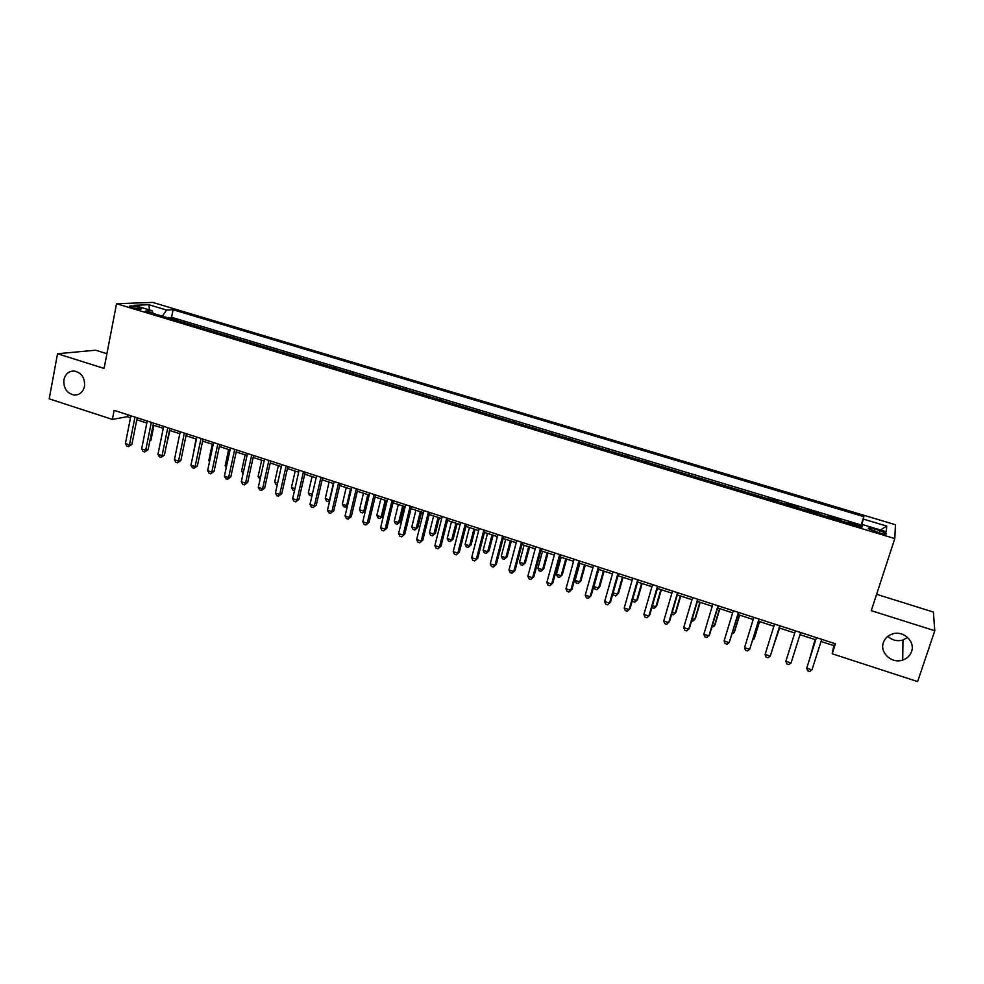 <?xml version="1.0" encoding="UTF-8"?>
<svg xmlns="http://www.w3.org/2000/svg" width="984" height="984" viewBox="0 0 984 984"><rect width="100%" height="100%" fill="white"/><g stroke="black" fill="none" stroke-linecap="round" stroke-linejoin="round"><path stroke-width="1.48" d="M84.513 386.355C83.05 392.087 79.679 394.978 74.39 395.064C66.875 393.428 63.394 388.323 63.911 379.75C65.374 373.945 68.806 371.029 74.206 371.017C81.635 372.752 85.079 377.868 84.513 386.355M907.605 637.423L902.968 640.006C897.224 641.58 892.193 640.35 887.851 636.304M911.553 651.58C910.04 655.713 907.088 658.542 902.709 660.055C891.885 664.003 879.499 652.749 883.386 642.552C884.985 638.149 888.158 635.234 892.918 633.819C903.644 630.461 915.391 641.63 911.553 651.58M132.323 307.623C138.252 309.136 141.327 309.443 141.548 308.558L138.695 307.352C132.791 305.852 129.728 305.544 129.482 306.418L132.323 307.623M106.899 353.723L95.645 350.206L57.539 353.736L49.2 398.84L112.373 419.405L127.317 416.699L130.528 417.733M895.452 524.73L152.68 302.408L116.543 303.724L894.788 538.58L895.452 524.73M894.788 538.58L871.27 610.67L934.8 630.732L933.373 612.048L876.609 594.311M848.233 522.996L848.38 522.381L860.939 526.169L860.754 526.76M840.041 519.872L839.844 520.462L840.041 519.872L827.569 516.108L827.384 516.698L827.569 516.108M819.069 514.202L819.278 513.611L806.905 509.884L806.72 510.475M798.418 507.965L798.688 507.4L786.4 503.697L786.216 504.288M777.926 501.791L778.233 501.237L765.859 498.15M757.569 495.653L745.651 492.062M737.373 489.565L725.589 486.01M717.311 483.513L705.663 480.007M697.41 477.511L685.885 474.042M677.644 471.557L666.254 468.126M658.013 465.641L646.759 462.246M638.53 459.762L627.411 456.404M619.182 453.932L608.186 450.611M599.982 448.138L589.108 444.866M580.904 442.394L570.154 439.147M561.962 436.675L551.347 433.477M543.156 431.004L532.664 427.843M524.484 425.383L514.103 422.247M505.948 419.787L495.678 416.687M487.523 414.239L477.375 411.177M469.245 408.717L459.208 405.703M451.078 403.243L441.164 400.254M433.046 397.807L423.243 394.855M415.125 392.407L405.433 389.479M397.339 387.044L387.757 384.154M379.664 381.718L370.193 378.865M362.112 376.429L352.752 373.6M344.683 371.165L335.433 368.373M327.377 365.95L318.226 363.194M310.169 360.759L301.129 358.041M293.084 355.605L284.155 352.912M276.123 350.501L267.279 347.832M259.259 345.409L250.526 342.776M242.519 340.366L233.885 337.758M225.889 335.347L217.341 332.776M209.358 330.366L200.921 327.82M192.95 325.421L184.598 322.9M821.037 641.506L833.817 645.639L832.206 653.782L835.416 643.782L114.144 410.353L112.373 419.405M879.868 530.61L875.071 529.158C869.93 527.756 867.728 527.621 868.454 528.765L879.61 532.959C884.776 534.373 886.978 534.509 886.24 533.365L879.868 530.61L879.143 532.824M153.073 313.392L152.188 310.747L145.349 311.067L861.935 527.116L862.402 524.534L861.541 527.006M152.188 310.747L134.095 305.298L148.818 304.72L166.628 310.058L173.098 309.751L863.829 516.662L863.386 519.097L886.732 526.096L886.264 531.717L862.402 524.534M860.939 526.169L861.16 524.976L171.573 317.291L168.387 318.017M176.64 320.501L178.215 320.403L168.498 317.475M183.147 322.457L184.709 322.358M199.494 327.389L201.031 327.278M215.963 332.358L217.464 332.235M232.532 337.352L233.995 337.217M249.21 342.383L250.649 342.235M265.988 347.438L267.402 347.278M282.9 352.543L284.265 352.37M299.911 357.672L301.252 357.487M317.032 362.838L318.349 362.641M334.277 368.028L335.556 367.819M351.645 373.268L352.887 373.047M369.123 378.532L370.328 378.299M386.724 383.846L387.893 383.6M404.436 389.184L405.568 388.926M422.284 394.559L423.378 394.289M440.242 399.984L441.299 399.688M458.323 405.433L459.356 405.137M476.539 410.918L477.523 410.611M494.878 416.453L495.825 416.121M513.341 422.025L514.251 421.681M531.938 427.622L532.811 427.277M550.671 433.267L551.495 432.911M569.527 438.962L570.314 438.581M588.518 444.682L589.256 444.288M607.645 450.451L608.346 450.045M626.906 456.256L627.571 455.838M646.304 462.111L646.931 461.668M934.8 630.732L917.617 681.592L832.206 653.782M57.539 353.736L104.07 368.434L116.543 303.724M136.801 419.774L146.837 423.022M153.098 425.051L163.258 428.347M169.494 430.365L179.789 433.698M186.001 435.715L196.431 439.098M202.618 441.103L213.184 444.522M219.358 446.527L230.047 449.983M236.197 451.976L247.033 455.494M253.159 457.474L264.118 461.029M270.219 463.009L281.338 466.613M287.414 468.581L298.669 472.222M304.72 474.19L316.11 477.88M322.137 479.835L333.674 483.574M339.677 485.518L351.362 489.306M357.34 491.237L369.172 495.075M375.125 497.006L387.106 500.881M393.034 502.799L405.174 506.735M411.066 508.642L423.354 512.627M429.221 514.534L441.668 518.568M447.511 520.462L460.106 524.546M465.924 526.428L478.679 530.561M484.46 532.43L497.387 536.624M503.132 538.482L516.219 542.725M521.938 544.582L535.198 548.875M540.88 550.72L554.299 555.062M559.957 556.895L573.549 561.298M579.17 563.119L592.934 567.583M598.518 569.392L612.454 573.906M618.014 575.714L632.122 580.277M637.644 582.073L651.925 586.698M657.41 588.481L671.888 593.168M677.336 594.939L691.986 599.687M697.398 601.433L712.231 606.242M717.607 607.989L732.637 612.86M737.975 614.582L753.178 619.514M758.479 621.236L773.891 626.218M779.144 627.927L794.752 632.983M799.992 634.68L815.687 639.772M834.518 643.487L833.817 645.639M127.699 414.744L127.317 416.699M861.061 526.858L863.386 519.097M861.16 524.976L863.829 516.662M171.573 317.291L173.098 309.751M166.628 310.058L162.36 316.196M880.434 529.958L886.732 526.096M148.818 304.72L149.506 309.935M816.376 637.62L806.732 668.148L816.449 637.644M811.972 669.883L809.697 671.482L807.593 670.781L806.732 668.148L811.972 669.883L821.726 639.354M815.072 639.563L810.09 657.337M815.146 639.588L809.844 658.087M800.668 632.528L791.05 662.982L785.847 661.273L795.429 630.83M791.05 662.982L788.811 664.581L786.733 663.905L785.847 661.273M779.759 625.763L770.288 656.131L765.109 654.434L774.556 624.077M779.82 625.787L770.288 656.131L768.086 657.742L766.032 657.066L765.109 654.434M759.008 619.047L749.673 649.342L744.531 647.656L753.842 617.374M759.144 619.096L749.673 649.342L747.52 650.953L745.466 650.276L744.531 647.656M738.406 612.38L729.206 642.601L724.113 640.916L733.277 610.72M738.615 612.454L729.206 642.601L727.102 644.212L725.073 643.548L724.113 640.916M773.695 645.418L779.611 628.075M773.51 645.984L779.549 628.063M753.104 638.678L754.039 638.985L754.568 637.73L759.55 621.581M752.699 639.994L754.039 638.985L759.414 621.531M732.674 631.986L734.125 632.466L734.716 631.236L739.624 615.123M732.047 634.053L734.125 632.466L739.427 615.062M717.963 605.763L708.898 635.898L703.843 634.237L712.871 604.114M718.246 605.861L709.587 634.631L706.832 637.534L704.815 636.857L703.843 634.237M712.391 625.344L714.347 625.984L715.011 624.791L719.857 608.715M711.764 627.398L714.347 625.984L719.575 608.629M697.668 599.194L688.726 629.256L683.708 627.595L692.613 597.559M698.025 599.317L689.501 628.013L686.709 630.892L684.704 630.227L683.708 627.595M692.244 618.751L694.716 619.563L695.442 618.382L700.214 602.356M691.641 620.806L692.748 621.162L694.716 619.563L699.87 602.233M677.521 592.676L668.714 622.651L663.733 621.015L672.502 591.052M677.951 592.823L669.551 621.445L666.734 624.299L664.754 623.635L663.733 621.015M672.256 612.208L675.221 613.18L676.02 612.023L680.719 596.033M671.666 614.25L673.29 614.779L675.221 613.18L680.313 595.898M657.509 586.206L648.837 616.107L643.893 614.471L652.54 584.594M658.025 586.366L649.747 614.914L646.906 617.755L644.938 617.103L643.893 614.471M652.417 605.701L655.873 606.833L656.722 605.713L661.359 589.76M651.912 607.448L653.979 608.444L655.873 606.833L660.879 589.601M637.657 579.773L629.12 609.6L624.213 607.989L632.724 578.174M638.247 579.97L630.08 608.444L627.226 611.248L625.258 610.609L624.213 607.989M632.712 599.256L636.66 600.548L637.571 599.441L642.146 583.524M632.404 600.326L632.896 601.532L634.803 602.159L636.66 600.548L641.593 583.352M617.952 573.401L609.527 603.143L604.656 601.544L613.044 571.815M618.604 573.611L610.56 602.011L607.682 604.803L605.738 604.164L604.656 601.544M613.155 592.848L617.571 594.287L618.542 593.217L623.057 577.35M613.044 593.266L613.856 595.295L615.763 595.91L617.571 594.287L622.442 577.141M598.383 567.067L590.092 596.734L585.246 595.148L593.512 565.492M599.108 567.301L591.187 595.627L588.272 598.395L586.341 597.755L585.246 595.148M598.69 569.453L593.906 586.538L598.629 588.088L599.662 587.042L604.102 571.2M593.906 586.538L594.963 589.096L596.845 589.711L598.629 588.088L603.426 570.978M578.949 560.782L570.782 590.375L565.984 588.789L574.115 559.219M579.748 561.04L571.938 589.293L569.01 592.036L567.091 591.409L565.984 588.789M571.938 589.293L569.01 592.036M579.834 563.34L575.123 580.388L579.81 581.925L580.904 580.904L585.283 565.099M580.904 580.904L578.063 583.561L579.81 581.925L584.533 564.865M578.063 583.561L576.193 582.946L575.123 580.388M559.662 554.533L551.618 584.053L546.846 582.479L554.865 552.983M560.523 554.816L552.836 582.995L549.884 585.726L547.977 585.099L546.846 582.479M552.836 582.995L549.884 585.726M561.114 557.276L556.477 574.275L561.126 575.8L562.27 574.804L566.587 559.047M562.27 574.804L559.416 577.436L561.126 575.8L565.788 558.789M559.416 577.436L557.559 576.833L556.477 574.275M540.511 548.334L532.59 577.78L527.854 576.218L535.751 546.797M541.434 548.641L533.869 576.747L530.893 579.453L528.998 578.838L527.854 576.218M533.869 576.747L530.893 579.453M542.516 551.249L537.953 568.211L542.565 569.724L543.771 568.752L548.027 553.033M543.771 568.752L540.905 571.372L542.565 569.724L547.153 552.75M540.905 571.372L539.06 570.757L537.953 568.211M521.508 542.184L513.697 571.556L508.986 570.007L516.772 540.659M522.492 542.504L515.026 570.548L512.037 573.229L510.155 572.614L508.986 570.007M515.026 570.548L512.037 573.229M524.054 545.259L519.552 562.184L524.14 563.684L525.407 562.737L529.601 547.055M525.407 562.737L522.504 565.333L524.14 563.684L528.666 546.76M522.504 565.333L520.671 564.73L519.552 562.184M502.627 536.071L494.927 565.37L490.266 563.832L497.929 534.558M503.673 536.415L496.33 564.385L493.316 567.055L491.447 566.44L490.266 563.832M496.33 564.385L493.316 567.055M505.727 539.318L501.286 556.206L505.837 557.694L507.154 556.76L511.286 541.126M507.154 556.76L504.238 559.342L505.837 557.694L510.29 540.806M504.238 559.342L502.418 558.752L501.286 556.206M483.882 530.007L476.305 559.232L471.668 557.707L479.208 528.494M484.989 530.376L477.757 558.272L474.719 560.917L472.873 560.302L471.668 557.707M477.757 558.272L474.719 560.917M487.511 533.426L483.132 550.265L487.658 551.741L489.036 550.831L493.107 535.234M489.036 550.831L486.096 553.402L487.658 551.741L492.049 534.89M486.096 553.402L484.288 552.811L483.132 550.265M465.26 523.98L457.806 553.131L453.206 551.618L460.635 522.492M466.441 524.361L459.319 552.196L456.256 554.828L454.423 554.213L453.206 551.618M459.319 552.196L456.256 554.828M469.429 527.559L465.112 544.361L469.614 545.837L471.041 544.952L475.051 529.38M471.041 544.952L468.077 547.485L469.614 545.837L473.944 529.023M468.077 547.485L466.293 546.895L465.112 544.361M446.785 518.002L439.43 547.079L434.867 545.567L442.185 516.514M448.027 518.408L441.004 546.169L437.929 548.777L436.096 548.174L434.867 545.567M441.004 546.169L437.929 548.777M451.471 521.741L447.216 538.494L451.681 539.958L453.169 539.097L457.117 523.574M453.169 539.097L450.192 541.618L451.681 539.958L455.949 523.193M450.192 541.618L448.409 541.04L447.216 538.494M428.434 512.061L421.189 541.065L416.65 539.564L423.858 510.585M429.737 512.492L422.812 540.179L419.713 542.762L417.905 542.159L416.65 539.564M422.812 540.179L419.713 542.762M433.624 515.96L429.442 532.676L433.87 534.127L435.408 533.291L439.307 517.805M435.408 533.291L432.419 535.788L433.87 534.127L438.077 517.399M432.419 535.788L430.648 535.21L429.442 532.676M410.205 506.17L403.083 535.087L398.569 533.611L405.666 504.694M411.57 506.612L404.756 534.226L401.644 536.797L399.836 536.206L398.569 533.611M404.756 534.226L401.644 536.797M415.912 510.216L411.779 526.895L416.183 528.334L417.769 527.51L421.619 512.061M417.769 527.51L414.756 530.007L416.183 528.334L420.328 511.655M414.756 530.007L412.997 529.429L411.779 526.895M392.112 500.315L385.088 529.158L380.611 527.682L387.598 498.851M393.526 500.77L386.823 528.322L383.686 530.868L381.89 530.278L380.611 527.682M386.823 528.322L383.686 530.868M398.311 504.509L394.24 521.151L398.618 522.578L400.254 521.778L404.043 506.366M400.254 521.778L397.228 524.251L398.618 522.578L402.702 505.936M397.228 524.251L395.482 523.685L394.24 521.151M374.129 494.497L367.229 523.279L362.776 521.803L369.664 493.046M375.617 494.977L369.012 522.455L365.851 524.989L364.08 524.398L362.776 521.803M369.012 522.455L365.851 524.989M380.833 498.851L376.823 515.444L381.165 516.871L382.862 516.083L386.589 500.721M382.862 516.083L379.812 518.543L381.165 516.871L385.187 500.266M379.812 518.543L378.077 517.978L376.823 515.444M356.282 488.716L349.48 517.424L345.064 515.973L351.841 487.277M357.819 489.208L351.313 516.625L348.139 519.134L346.38 518.556L345.064 515.973M351.313 516.625L348.139 519.134M363.465 493.218L359.517 509.773L363.834 511.188L367.795 494.62M365.482 510.524L362.506 512.873L360.784 512.307L359.517 509.773M362.506 512.873L365.494 510.475M338.558 482.984L331.866 511.618L327.475 510.167L334.142 481.557M340.156 483.501L333.748 510.844L330.55 513.328L328.804 512.75L327.475 510.167M333.748 510.844L330.55 513.328M320.956 477.277L314.363 505.85L310.009 504.411L316.577 475.862M322.604 477.818L316.294 505.087L313.084 507.572L311.35 506.994L310.009 504.411M316.294 505.087L313.084 507.572M303.466 471.619L296.983 500.118L292.654 498.691L299.124 470.217M305.175 472.172L298.964 499.38L295.741 501.84L294.007 501.274L292.654 498.691M298.964 499.38L295.741 501.84M346.22 487.633L342.334 504.14L346.614 505.555L350.513 489.023M347.512 505.616L345.322 507.227L343.613 506.674L342.334 504.14M345.322 507.227L347.623 505.136M329.087 482.086L325.261 498.556L329.517 499.946L333.355 483.464M329.677 500.733L328.25 501.631L326.553 501.077L325.261 498.556M328.25 501.631L329.886 499.798M312.063 476.563L308.3 492.996L312.322 494.325M311.977 495.813L309.603 495.518L308.3 492.996M312.211 494.817L311.288 496.071M286.11 465.998L279.714 494.423L275.422 493.009L281.781 464.608M287.857 466.576L281.756 493.71L279.714 494.423L278.509 496.157L276.787 495.592L275.422 493.009M281.756 493.71L278.509 496.157M295.163 471.09L291.448 487.486L294.942 488.63M294.499 490.524L292.765 489.995L291.448 487.486M268.853 460.426L262.568 488.777L258.3 487.363L264.561 459.036M270.674 461.004L264.647 488.089L262.568 488.777L261.387 490.499L259.69 489.946L258.3 487.363M264.647 488.089L261.387 490.499M278.361 465.641L274.708 482L277.673 482.972M277.23 484.903L276.037 484.509L274.708 482M251.732 454.879L245.533 483.156L241.289 481.766L247.464 453.501M253.589 455.481L247.673 482.492L245.533 483.156L244.389 484.891L242.691 484.337L241.289 481.766M247.673 482.492L244.389 484.891M261.683 460.241L258.079 476.551L260.514 477.351M260.083 479.282L258.079 476.551M234.709 449.368L228.62 477.584L224.401 476.194L230.477 448.003M236.627 449.996L230.797 476.933L228.62 477.584L227.501 479.319L225.816 478.765L224.401 476.194M230.797 476.933L227.501 479.319M245.102 454.866L241.56 471.139L243.478 471.767M243.06 473.698L241.56 471.139M217.808 443.907L211.806 472.049L207.624 470.659L213.602 442.542M219.776 444.534L214.045 471.41L211.806 472.049L210.724 473.784L209.051 473.23L207.624 470.659M214.045 471.41L210.724 473.784M228.632 449.528L225.151 465.764L226.554 466.231M226.222 467.744L225.151 465.764M201.019 438.47L195.115 466.539L190.958 465.174L196.849 437.117M203.036 439.122L197.39 465.924L195.115 466.539L194.069 468.286L192.409 467.732L190.958 465.174M197.39 465.924L194.069 468.286M212.273 444.227L208.842 460.426L209.74 460.721M209.53 461.68L208.842 460.426M184.352 433.071L178.535 461.078L174.414 459.712L180.195 431.73M186.419 433.735L180.859 460.487L178.535 461.078L177.514 462.824L175.865 462.271L174.414 459.712M180.859 460.487L177.514 462.824M196.025 438.962L193.048 455.248M167.784 427.708L162.065 455.641L157.969 454.288L163.664 426.379M169.9 428.397L164.426 455.075L162.065 455.641L161.068 457.4L159.433 456.859L157.969 454.288M164.426 455.075L161.068 457.4M151.327 422.382L145.706 450.254L141.622 448.913L147.231 421.054M153.492 423.083L148.104 449.7L145.706 450.254L144.734 452L143.111 451.471L141.622 448.913M148.104 449.7L144.734 452M166.394 445.494L169.888 430.488M134.98 417.093L129.445 444.891L125.398 443.563L130.909 415.777M137.194 417.806L131.893 444.362L129.445 444.891L128.51 446.65L126.887 446.109L125.398 443.563M131.893 444.362L128.51 446.65M149.986 440.401L150.958 440.192L153.959 425.334M150.958 440.192L149.839 441.164M874.358 531.385L875.071 529.158M74.39 395.064L78.019 394.535M902.709 660.055L902.968 640.006M885.981 534.127L886.24 533.365"/></g></svg>
